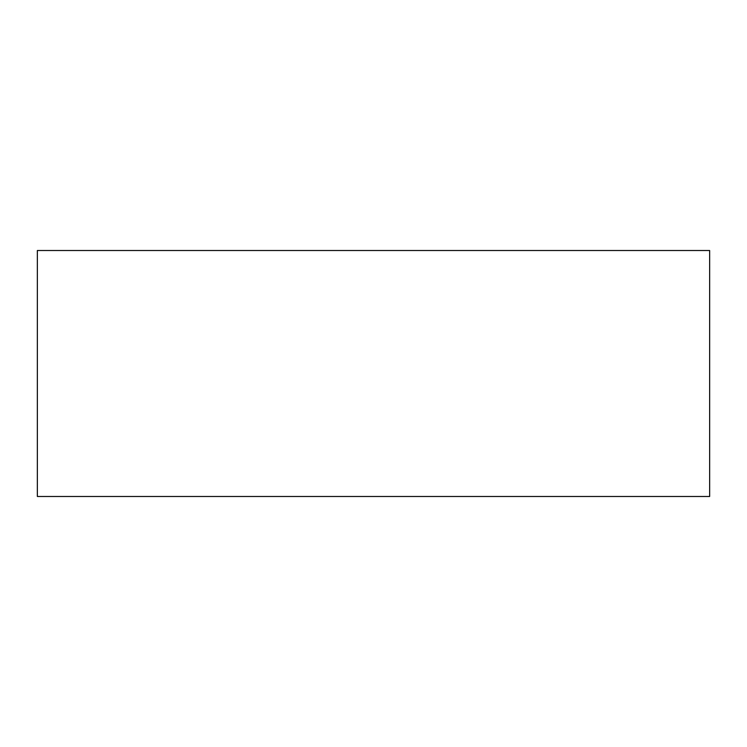 <?xml version="1.0" encoding="UTF-8"?>
<svg xmlns="http://www.w3.org/2000/svg" width="747" height="747" viewBox="0 0 747 747"><rect width="100%" height="100%" fill="white"/><g stroke="black" fill="none" stroke-linecap="round" stroke-linejoin="round"><path stroke-width="1.12" d="M709.65 496.484L37.35 496.484L37.35 250.516L709.65 250.516L709.65 496.484L709.65 250.516L37.35 250.516L37.35 496.484L709.65 496.484"/></g></svg>
